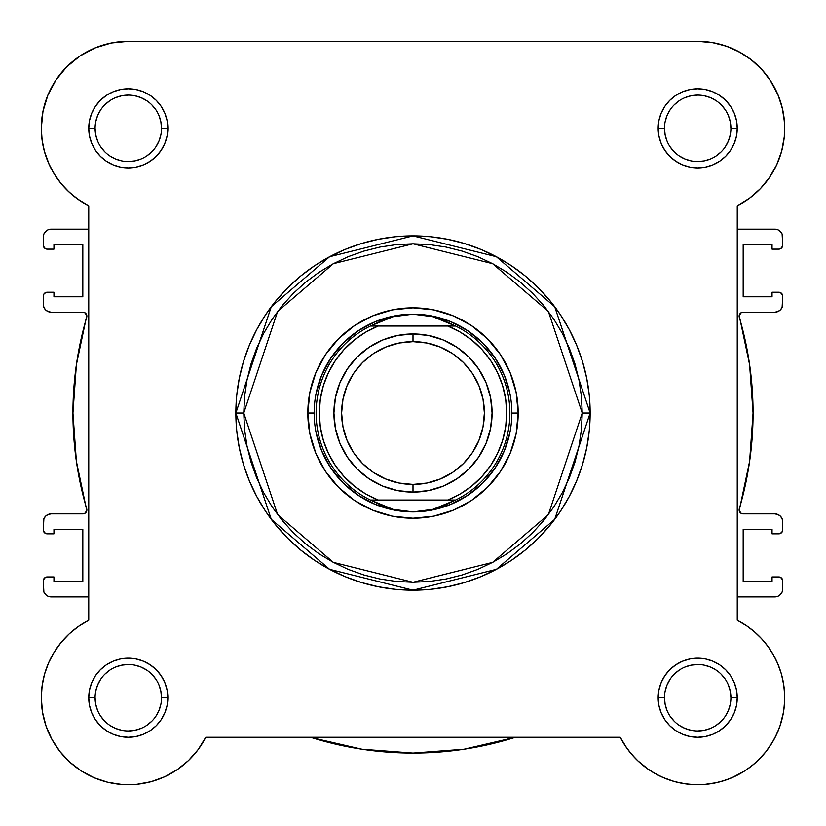 <?xml version="1.0" encoding="UTF-8"?>
<svg xmlns="http://www.w3.org/2000/svg" width="826" height="826" viewBox="0 0 826 826"><rect width="100%" height="100%" fill="white"/><g stroke="black" fill="none" stroke-linecap="round" stroke-linejoin="round"><path stroke-width="1.24" d="M620.233 737.319L626.934 748.325L620.223 737.277L205.777 737.277L198.137 749.605L188.555 760.478L198.137 749.605L205.777 737.277A86.998 86.998 0 0 1 41.3 697.743L42.508 712.188L41.3 697.743L42.116 685.828L41.3 697.743A86.998 86.998 0 0 1 88.754 620.254L88.754 205.819L77.345 198.839L88.609 205.746M73.948 196.258L67.071 190.125L73.948 196.258M63.695 186.593L58.119 179.748L63.695 186.593M55.404 175.814L50.541 167.337L55.404 175.814M49.271 164.715L44.325 151.086M43.768 148.897L41.878 138.303M41.465 133.729L41.341 125.717M42.281 115.33L43.282 109.848L42.281 115.33M46.906 97.613L48.073 94.67M55.538 80.638L58.047 77.004M65.46 68.166L69.632 64.087M77.561 57.655L82.693 54.248M91.562 49.467L97.096 47.113L91.562 49.467M107.432 43.871L112.46 42.787M697.929 41.331L713.54 42.787M718.568 43.871L728.904 47.113M734.438 49.467L743.307 54.248L734.438 49.467M748.439 57.655L756.368 64.087L748.439 57.655M760.539 68.166L767.953 77.004M770.038 79.998L778.082 95.031M779.094 97.613L782.718 109.848L779.094 97.613M783.719 115.33L784.659 125.717M784.535 133.729L784.122 138.303M782.232 148.897L781.572 151.468M777.039 164.033L775.459 167.337L777.039 164.033M770.596 175.814L767.881 179.748M762.305 186.593L758.929 190.125L762.305 186.593M752.052 196.258L748.655 198.839M48.579 163.166L54.103 173.759L48.579 163.166L44.563 151.932L42.116 140.234L41.3 128.329A86.998 86.998 0 0 1 128.298 41.331L697.702 41.331A86.998 86.998 0 0 1 737.246 205.819L749.574 198.168L760.447 188.586L769.584 177.332L776.729 164.715L781.675 151.086L776.729 164.715L769.584 177.332L760.447 188.586L749.574 198.168L737.246 205.819L737.246 620.254L747.489 626.397L755.666 632.871L749.802 628.07M758.764 635.772L763.565 640.904L758.764 635.772M766.352 644.301L770.431 650M772.682 653.614L776.233 660.294M781.437 674.14L777.421 662.896L781.437 674.14L783.884 685.828L784.69 696.225M784.679 699.849L783.812 710.112M783.492 712.188L779.899 726.24L783.492 712.188M779.259 728.026L774.964 737.732M773.26 740.87L766.063 751.546M766.032 751.577L757.297 761.118L766.022 751.598L771.876 743.204L766.022 751.598L759.218 759.249L751.567 766.053L743.163 771.907L751.567 766.053M754.644 763.513L746.219 769.946M744.629 770.999L731.805 777.772M729.874 778.567L720.086 781.809M716.772 782.614L704.051 784.504L716.772 782.614M702.389 784.607L691.011 784.473L702.389 784.607M687.418 784.122L676.257 782.046M674.615 781.613L662.504 777.297M659.427 775.862L650.444 770.782M648.699 769.615L637.445 760.478L648.699 769.615M636.092 759.156L629.071 751.195L636.092 759.156M199.066 748.325L196.929 751.185M189.908 759.156L188.06 760.952M178.117 769.047L175.556 770.782L178.117 769.047M166.573 775.862L163.496 777.297M151.385 781.613L149.743 782.046L151.385 781.613M138.582 784.122L134.989 784.473L138.582 784.122M123.611 784.607L121.949 784.504M109.228 782.614L105.924 781.809M96.126 778.567L93.276 777.38M81.96 771.36L79.781 769.956M71.346 763.503L68.703 761.118M52.74 740.87L51.036 737.742M46.741 728.016L45.884 725.589M42.684 713.189L42.188 710.112L42.684 713.189M41.321 699.849L41.31 696.225M41.775 688.626L42.229 685.064M44.573 674.119L48.579 662.896L44.563 674.14L42.116 685.828M48.269 663.619L49.767 660.294M53.318 653.614L55.569 650M59.648 644.301L62.435 640.904M67.236 635.772L70.334 632.871M71.759 631.622L79.916 625.437M747.489 626.397L737.246 620.254L746.085 625.437L754.241 631.622L761.613 638.725L754.241 631.622M43.272 296.183L43.272 304.288L43.582 294.675L44.439 293.385L47.227 292.228L53.958 292.228L53.958 296.782L82.817 296.782L82.817 244.579L82.817 296.782L53.958 296.782L53.958 292.228L47.227 292.228A3.954 3.954 0 0 0 43.272 296.183M782.728 529.879L782.728 521.774L782.418 531.397L780.281 533.534L778.773 533.833L772.042 533.833L772.042 529.29L743.183 529.29L743.183 581.483L743.183 529.29L772.042 529.29L772.042 533.833L778.773 533.833A3.954 3.954 0 0 0 782.728 529.879M51.181 596.909L88.754 596.909L51.181 596.909L48.156 596.3L45.595 594.586L43.881 592.025L43.272 580.895L43.272 589A7.909 7.909 0 0 0 51.181 596.909L48.156 596.3L45.595 594.586L43.881 592.025M44.439 578.097L43.272 580.895A3.954 3.954 0 0 1 47.227 576.94L53.958 576.94L53.958 581.483L82.817 581.483L82.817 529.29L53.958 529.29L82.817 529.29L82.817 581.483L53.958 581.483L53.958 576.94L47.227 576.94L44.439 578.097L45.719 577.24M53.958 533.833L53.958 529.29L53.958 533.833L47.227 533.833L53.958 533.833M43.272 521.774L43.272 529.879L43.881 518.749L45.595 516.188L48.156 514.464L51.181 513.865L82.899 513.865L84.675 513.452L86.792 510.613L76.395 461.404L72.936 413.031L76.395 364.658L86.792 315.449L84.675 312.62L82.899 312.197L51.181 312.197L48.156 311.598L45.595 309.884L43.881 307.313L43.272 304.288A7.909 7.909 0 0 0 51.181 312.197L82.899 312.197A3.954 3.954 0 0 1 86.699 317.267A340.064 340.064 0 0 0 86.699 508.795A3.954 3.954 0 0 1 82.899 513.865L51.181 513.865A7.909 7.909 0 0 0 43.272 521.774L43.881 518.749M53.958 244.579L82.817 244.579L53.958 244.579L53.958 249.132L53.958 244.579M47.227 249.132L53.958 249.132L47.227 249.132L44.439 247.976L43.272 245.177L43.272 237.072L43.272 245.177A3.954 3.954 0 0 0 47.227 249.132M88.754 229.163L51.181 229.163L88.754 229.163M774.819 229.163L737.246 229.163L774.819 229.163L777.844 229.762L780.405 231.476L782.119 234.047L782.728 245.177L782.728 237.072A7.909 7.909 0 0 0 774.819 229.163L777.844 229.762L780.405 231.476L782.119 234.047M781.561 247.976L782.728 245.177A3.954 3.954 0 0 1 778.773 249.132L772.042 249.132L772.042 244.579L743.183 244.579L743.183 296.782L772.042 296.782L743.183 296.782L743.183 244.579L772.042 244.579L772.042 249.132L778.773 249.132L781.561 247.976L780.281 248.832M772.042 292.228L772.042 296.782L772.042 292.228L778.773 292.228L772.042 292.228M782.728 304.288L782.728 296.183L782.119 307.313L780.405 309.884L777.844 311.598L774.819 312.197L743.101 312.197L741.325 312.62L739.208 315.449L749.605 364.658L753.064 413.031L749.605 461.404L739.208 510.613L741.325 513.452L743.101 513.865L774.819 513.865L777.844 514.464L780.405 516.188L782.119 518.749L782.728 521.774A7.909 7.909 0 0 0 774.819 513.865L743.101 513.865A3.954 3.954 0 0 1 739.301 508.795A340.064 340.064 0 0 0 739.301 317.267A3.954 3.954 0 0 1 743.101 312.197L774.819 312.197A7.909 7.909 0 0 0 782.728 304.288L782.119 307.313M772.042 581.483L743.183 581.483L772.042 581.483L772.042 576.94L772.042 581.483M778.773 576.94L772.042 576.94L778.773 576.94L781.561 578.097L782.728 580.895L782.728 589L782.728 580.895A3.954 3.954 0 0 0 778.773 576.94M737.246 596.909L774.819 596.909L737.246 596.909M43.272 237.072L43.881 234.047L45.595 231.476L48.156 229.762L51.181 229.163A7.909 7.909 0 0 0 43.272 237.072L43.881 234.047M782.728 589L782.119 592.025L780.405 594.586L777.844 596.3L774.819 596.909A7.909 7.909 0 0 0 782.728 589L782.119 592.025M310.493 737.277A340.064 340.064 0 0 0 515.507 737.277L464.036 749.244L413 753.095L361.964 749.244L312.083 737.783M47.227 533.833L44.439 532.677L43.272 529.879A3.954 3.954 0 0 0 47.227 533.833M76.395 461.404L72.936 413.031L76.395 364.658M84.675 312.62L82.899 312.197M48.156 311.598L45.595 309.884L43.881 307.313M45.595 231.476L48.156 229.762M778.773 292.228L781.561 293.385L782.728 296.183A3.954 3.954 0 0 0 778.773 292.228M749.605 364.658L753.064 413.031L749.605 461.404M741.325 513.452L743.101 513.865M777.844 514.464L780.405 516.188L782.119 518.749M780.405 594.586L777.844 596.3M513.917 737.783L464.036 749.244M95.083 697.733L95.083 697.743A33.216 33.216 0 0 0 128.298 730.958A33.216 33.216 0 0 0 161.514 697.743A33.216 33.216 0 0 0 128.298 664.527A33.216 33.216 0 0 0 95.083 697.743L88.754 697.743A39.545 39.545 0 0 1 128.298 658.198A39.545 39.545 0 0 1 167.833 697.743L161.514 697.743A33.216 33.216 0 0 1 128.298 730.958A33.216 33.216 0 0 1 95.083 697.743A33.216 33.216 0 0 1 128.298 664.527A33.216 33.216 0 0 1 161.514 697.743L160.874 691.259L158.984 685.033M161.514 128.329L167.833 128.329A39.545 39.545 0 0 1 128.298 167.874A39.545 39.545 0 0 1 88.754 128.329L89.507 136.042L91.758 143.456L95.413 150.291L100.328 156.29L106.327 161.204L113.162 164.859L120.575 167.11L128.298 167.874L136.011 167.11L143.425 164.859L150.26 161.204L156.259 156.29L161.173 150.291L164.828 143.456L167.079 136.042L167.833 128.329L167.079 120.617L164.828 113.193L161.173 106.358L156.259 100.369L150.26 95.444L143.425 91.789L136.011 89.549L128.298 88.785L120.575 89.549L113.162 91.789L106.327 95.444L100.328 100.369L95.413 106.358L91.758 113.193L89.507 120.617L88.754 128.329L95.083 128.329A33.216 33.216 0 0 0 128.298 161.545A33.216 33.216 0 0 0 161.514 128.329A33.216 33.216 0 0 0 128.298 95.114A33.216 33.216 0 0 0 95.083 128.329L88.754 128.329A39.545 39.545 0 0 1 128.298 88.785A39.545 39.545 0 0 1 167.833 128.329L161.514 128.329A33.216 33.216 0 0 1 128.298 161.545A33.216 33.216 0 0 1 95.083 128.329A33.216 33.216 0 0 1 128.298 95.114A33.216 33.216 0 0 1 161.514 128.329L160.874 121.845L158.984 115.619M730.917 128.329L737.246 128.329A39.545 39.545 0 0 1 697.702 167.874A39.545 39.545 0 0 1 658.167 128.329L658.921 136.042L661.172 143.456L664.827 150.291L669.741 156.29L675.74 161.204L682.575 164.859L689.989 167.11L697.702 167.874L705.425 167.11L712.838 164.859L719.673 161.204L725.672 156.29L730.587 150.291L734.242 143.456L736.493 136.042L737.246 128.329L736.493 120.617L734.242 113.193L730.587 106.358L725.672 100.369L719.673 95.444L712.838 91.789L705.425 89.549L697.702 88.785L689.989 89.549L682.575 91.789L675.74 95.444L669.741 100.369L664.827 106.358L661.172 113.193L658.921 120.617L658.167 128.329L664.486 128.329A33.216 33.216 0 0 0 697.702 161.545A33.216 33.216 0 0 0 730.917 128.329A33.216 33.216 0 0 0 697.702 95.114A33.216 33.216 0 0 0 664.486 128.329L658.167 128.329A39.545 39.545 0 0 1 697.702 88.785A39.545 39.545 0 0 1 737.246 128.329L730.917 128.329A33.216 33.216 0 0 1 697.702 161.545A33.216 33.216 0 0 1 664.486 128.329A33.216 33.216 0 0 1 697.702 95.114A33.216 33.216 0 0 1 730.917 128.329L730.287 121.845L728.398 115.619M664.486 697.733L664.486 697.743A33.216 33.216 0 0 0 697.702 730.958A33.216 33.216 0 0 0 730.917 697.743A33.216 33.216 0 0 0 697.702 664.527A33.216 33.216 0 0 0 664.486 697.743L658.167 697.743A39.545 39.545 0 0 1 697.702 658.198A39.545 39.545 0 0 1 737.246 697.743L730.917 697.743A33.216 33.216 0 0 1 697.702 730.958A33.216 33.216 0 0 1 664.486 697.743A33.216 33.216 0 0 1 697.702 664.527A33.216 33.216 0 0 1 730.917 697.743L730.287 691.259L728.398 685.033M518.181 413.031L511.852 413.083L518.181 413.031L516.157 392.515L510.179 372.784L500.453 354.591L487.371 338.66L471.44 325.578L453.247 315.852L433.516 309.874L413 307.85L392.484 309.874L372.753 315.852L354.56 325.578L338.629 338.66L325.547 354.591L315.821 372.784L309.843 392.515L307.819 413.031A105.181 105.181 0 0 1 413 307.85A105.181 105.181 0 0 1 518.181 413.031A105.181 105.181 0 0 1 413 518.212A105.181 105.181 0 0 1 307.819 413.031L309.843 433.557L315.821 453.288L325.547 471.47L338.629 487.412L354.56 500.494L372.753 510.21L392.484 516.198L413 518.212L433.516 516.198L453.247 510.21L471.44 500.494L487.371 487.412L500.453 471.47L510.179 453.288L516.157 433.557L518.181 413.031M314.148 413.031L307.819 413.031L314.148 413.031M582.237 413.031L548.392 514.577L492.647 562.361L413 582.278L333.353 562.361L277.608 514.577L243.763 413.031L235.854 413.031L271.279 519.327L329.636 569.341L413 590.187L496.364 569.341L554.721 519.327L590.146 413.031L582.237 413.031L581.432 429.623L578.995 446.05L574.958 462.157L569.362 477.8L562.258 492.812L553.719 507.061L543.828 520.401L532.677 532.708L520.37 543.859L507.03 553.75L492.781 562.289L477.769 569.393L462.126 574.989L446.019 579.026L429.592 581.463L413 582.278L396.408 581.463L379.981 579.026L363.874 574.989L348.231 569.393L333.219 562.289L318.97 553.75L305.63 543.859L293.323 532.708L282.172 520.401L272.281 507.061L263.742 492.812L256.638 477.8L251.042 462.157L247.005 446.05L244.568 429.623L243.763 413.031L244.568 396.449L247.005 380.012L251.042 363.905L256.638 348.262L263.742 333.25L272.281 319.012L282.172 305.672L293.323 293.364L305.63 282.203L318.97 272.312L333.219 263.773L348.231 256.669L363.874 251.083L379.981 247.046L396.408 244.61L413 243.794L429.592 244.61L446.019 247.046L462.126 251.083L477.769 256.669L492.781 263.773L507.03 272.312L520.37 282.203L532.677 293.364L543.828 305.672L553.719 319.012L562.258 333.25L569.362 348.262L574.958 363.905L578.995 380.012L581.432 396.449L582.237 413.031L590.146 413.031A177.146 177.146 0 0 1 413 590.187A177.146 177.146 0 0 1 235.854 413.031L236.701 430.398L239.251 447.589L243.474 464.46L249.338 480.825L256.762 496.54L265.704 511.449L276.06 525.419L287.737 538.294L300.612 549.971L314.582 560.327L329.491 569.269L345.206 576.703L361.571 582.557L378.442 586.78L395.633 589.33L413 590.187L430.367 589.33L447.558 586.78L464.429 582.557L480.794 576.703L496.509 569.269L511.418 560.327L525.388 549.971L538.263 538.294L549.94 525.419L560.296 511.449L569.238 496.54L576.662 480.825L582.526 464.46L586.749 447.589L589.299 430.398L590.146 413.031L589.299 395.664L586.749 378.473L582.526 361.612L576.662 345.237L569.238 329.522L560.296 314.613L549.94 300.654L538.263 287.768L525.388 276.09L511.418 265.735L496.509 256.803L480.794 249.369L464.429 243.515L447.558 239.282L430.367 236.732L413 235.885L395.633 236.732L378.442 239.282L361.571 243.515L345.206 249.369L329.491 256.803L314.582 265.735L300.612 276.09L287.737 287.768L276.06 300.654L265.704 314.613L256.762 329.522L249.338 345.237L243.474 361.612L239.251 378.473L236.701 395.664L235.854 413.031A177.146 177.146 0 0 1 413 235.885A177.146 177.146 0 0 1 590.146 413.031L554.721 306.745L496.364 256.721L413 235.885L329.636 256.721L271.279 306.745L235.854 413.031L243.763 413.031L277.608 311.485L333.353 263.7L413 243.794L492.647 263.7L548.392 311.485L582.237 413.031M739.456 52.007L726.199 46.132L739.456 52.007L751.557 59.999L762.15 69.89L770.968 81.413L777.741 94.226L782.294 107.989L784.493 122.32L784.287 136.817L781.675 151.086M54.103 173.759L61.021 183.486L69.208 192.179L78.511 199.665L69.208 192.179L61.021 183.486L54.103 173.759M88.754 620.254L78.511 626.397L88.754 620.254L88.754 205.819L78.511 199.665M69.208 633.883L61.021 642.576L69.208 633.883L78.511 626.397M42.508 712.188L46.101 726.24L42.508 712.188M59.968 751.588L69.859 762.181L59.968 751.588L51.976 739.487L46.101 726.24M151.044 781.706L164.673 776.76L151.044 781.706L136.786 784.318L122.289 784.524L107.958 782.325L94.195 777.772L81.371 770.999L69.859 762.181M694.315 784.669L704.547 784.463L714.697 783.058L704.547 784.463L694.315 784.669L684.124 783.668L674.119 781.479L664.445 778.123L655.235 773.663L646.603 768.139L638.684 761.655L631.591 754.272L625.406 746.115L620.223 737.277A86.998 86.998 0 0 0 759.218 759.249A86.998 86.998 0 0 0 737.246 620.254L737.246 205.819M724.598 780.467L734.138 776.739L743.163 771.907L734.138 776.739L724.598 780.467L714.697 783.058M784.432 704.588L784.638 694.346L784.432 704.588L783.027 714.727L780.436 724.639L776.708 734.169L771.876 743.204M768.108 646.634L761.613 638.725L768.108 646.634L773.621 655.266L778.092 664.476L781.437 674.15L783.637 684.155L784.638 694.346M188.555 760.478L177.301 769.615L164.673 776.76M48.579 662.896L54.103 652.313L61.021 642.576M88.754 205.819A86.998 86.998 0 0 1 41.3 128.329L42.973 111.355L47.918 95.031L55.962 79.998L66.782 66.813L79.967 55.992L95 47.96L111.324 43.004L128.298 41.331L697.702 41.331L712.157 42.539L726.199 46.132M730.917 697.743L737.246 697.743A39.545 39.545 0 0 1 697.702 737.277A39.545 39.545 0 0 1 658.167 697.743L658.921 705.456L661.172 712.869L664.827 719.704L669.741 725.703L675.74 730.618L682.575 734.273L689.989 736.524L697.702 737.277L705.425 736.524L712.838 734.273L719.673 730.618L725.672 725.703L730.587 719.704L734.242 712.869L736.493 705.456L737.246 697.743L736.493 690.03L734.242 682.606L730.587 675.771L725.672 669.783L719.673 664.858L712.838 661.203L705.425 658.952L697.702 658.198L689.989 658.952L682.575 661.203L675.74 664.858L669.741 669.783L664.827 675.771L661.172 682.606L658.921 690.03L658.167 697.743L664.486 697.743L665.126 704.217L667.016 710.453M161.514 697.743L167.833 697.743A39.545 39.545 0 0 1 128.298 737.277A39.545 39.545 0 0 1 88.754 697.743L89.507 705.456L91.758 712.869L95.413 719.704L100.328 725.703L106.327 730.618L113.162 734.273L120.575 736.524L128.298 737.277L136.011 736.524L143.425 734.273L150.26 730.618L156.259 725.703L161.173 719.704L164.828 712.869L167.079 705.456L167.833 697.743L167.079 690.03L164.828 682.606L161.173 675.771L156.259 669.783L150.26 664.858L143.425 661.203L136.011 658.952L128.298 658.198L120.575 658.952L113.162 661.203L106.327 664.858L100.328 669.783L95.413 675.771L91.758 682.606L89.507 690.03L88.754 697.743L95.083 697.743L95.713 704.217L97.602 710.453M316.048 393.744L321.665 375.2L330.803 358.112L343.1 343.131L358.081 330.834L375.169 321.706L393.713 316.079L375.169 321.706L358.081 330.834L343.1 343.131L330.803 358.112L321.665 375.2L316.048 393.744M412.948 314.179L423.036 314.809L432.907 316.719L442.478 319.848L455.632 326.043L447.857 326.043L460.361 332.166L471.822 340.075L481.981 349.594L490.613 360.518L497.541 372.598L502.6 385.566L505.677 399.144L506.72 413.031L505.677 426.918L502.6 440.495L497.541 453.474L490.613 465.554L481.981 476.468L471.822 485.987L460.361 493.907L447.857 500.029L378.143 500.029L365.639 493.907L354.178 485.987L344.019 476.468L335.387 465.554L328.459 453.474L323.4 440.495L320.323 426.918L319.28 413.031L320.323 399.144L323.4 385.566L328.459 372.598L335.387 360.518L344.019 349.594L354.178 340.075L365.639 332.166L378.143 326.043L447.857 326.043L370.368 326.043L454.816 325.64L371.184 325.64L383.522 319.848L393.093 316.719L402.964 314.809L413 314.179A98.852 98.852 0 0 0 314.148 413.031A98.852 98.852 0 0 0 413 511.893L412.99 511.893A98.852 98.852 0 0 1 314.148 413.031A98.852 98.852 0 0 1 413 314.179L432.907 316.719L455.632 326.043A96.879 96.879 0 0 1 455.632 500.029L370.368 500.029L383.522 506.214L393.093 509.353L402.964 511.253L413 511.893L423.036 511.253L432.907 509.353L442.478 506.214L454.816 500.422L371.184 500.422L455.632 500.029L432.907 509.353L413 511.893L393.093 509.353L370.368 500.029A96.879 96.879 0 0 1 370.368 326.043L393.093 316.719L412.948 314.179M432.287 316.079L450.831 321.706L467.919 330.834L482.9 343.131L495.197 358.112L504.335 375.2L509.952 393.744L504.335 375.2L495.197 358.112L482.9 343.131L467.919 330.834L450.831 321.706L432.287 316.079M509.952 432.318L504.335 450.862L495.197 467.95L482.9 482.931L467.919 495.228L450.831 504.366L432.287 509.993L450.831 504.366L467.919 495.228L482.9 482.931L495.197 467.95L504.335 450.862L509.952 432.318M413.052 511.893L413.01 511.893A98.852 98.852 0 0 0 511.852 413.031A98.852 98.852 0 0 0 413 314.179A98.852 98.852 0 0 1 511.852 413.031A98.852 98.852 0 0 1 413 511.893L413.052 511.893M393.713 509.993L375.169 504.366L358.081 495.228L343.1 482.931L330.803 467.95L321.665 450.862L316.048 432.318L321.665 450.862L330.803 467.95L343.1 482.931L358.081 495.228L375.169 504.366L393.713 509.993M100.669 716.183L104.809 721.222M109.827 725.352L115.578 728.429L121.814 730.318M128.278 730.958L134.772 730.318L141.009 728.429M146.739 725.362L151.778 721.222M155.907 716.204L158.984 710.453L160.874 704.217M155.918 679.292L151.778 674.253M146.76 670.123L141.009 667.057L134.772 665.157M128.309 664.527L121.814 665.157L115.578 667.057M109.848 670.113L104.809 674.253M100.679 679.282L97.602 685.033L95.713 691.259M95.083 128.329L95.713 134.803L97.602 141.04M100.669 146.77L104.809 151.819M109.827 155.938L115.578 159.015L121.814 160.905M128.278 161.545L134.772 160.905L141.009 159.015M146.739 155.949L151.778 151.819M155.907 146.791L158.984 141.04L160.874 134.803M155.918 109.879L151.778 104.84M146.76 100.71L141.009 97.644L134.772 95.754M128.309 95.114L121.814 95.754L115.578 97.644M109.848 100.7L104.809 104.84M100.679 109.868L97.602 115.619L95.713 121.845M664.486 128.329L665.126 134.803L667.016 141.04M670.082 146.77L674.222 151.819M679.24 155.938L684.991 159.015L691.228 160.905M697.691 161.545L704.186 160.905L710.422 159.015M716.152 155.949L721.191 151.819M725.321 146.791L728.398 141.04L730.287 134.803M725.331 109.879L721.191 104.84M716.173 100.71L710.422 97.644L704.186 95.754M697.722 95.114L691.228 95.754L684.991 97.644M679.261 100.7L674.222 104.84M670.092 109.868L667.016 115.619L665.126 121.845M670.082 716.183L674.222 721.222M679.24 725.352L684.991 728.429L691.228 730.318M697.691 730.958L704.186 730.318L710.422 728.429M716.152 725.362L721.191 721.222M725.321 716.204L728.398 710.453L730.287 704.217M725.331 679.292L721.191 674.253M716.173 670.123L710.422 667.057L704.186 665.157M697.722 664.527L691.228 665.157L684.991 667.057M679.261 670.113L674.222 674.253M670.092 679.282L667.016 685.033L665.126 691.259M205.777 737.277L620.223 737.277M413 492.12A79.089 79.089 0 0 1 333.91 413.031A79.089 79.089 0 0 1 413 333.952A79.089 79.089 0 0 0 333.91 413.031A79.089 79.089 0 0 0 413 492.12L413 484.418A71.387 71.387 0 0 1 341.613 413.031A71.387 71.387 0 0 1 413 341.654L413 333.952L397.574 335.47L382.737 339.971L369.067 347.271L357.08 357.111L347.24 369.098L339.93 382.768L335.439 397.605L333.91 413.031L335.439 428.467L339.93 443.294L347.24 456.974L357.08 468.951L369.067 478.791L382.737 486.101L397.574 490.603L413 492.12L428.426 490.603L443.263 486.101L456.933 478.791L468.92 468.951L478.76 456.974L486.07 443.294L490.561 428.467L492.089 413.031L490.561 397.605L486.07 382.768L478.76 369.098L468.92 357.111L456.933 347.271L443.263 339.971L428.426 335.47L413 333.952L413 341.654L426.928 343.027L440.32 347.085L452.658 353.683L463.479 362.562L472.348 373.373L478.946 385.721L483.014 399.103L484.387 413.031L483.014 426.959L478.946 440.351L472.348 452.689L463.479 463.51L452.658 472.389L440.32 478.977L426.928 483.045L413 484.418L399.072 483.045L385.68 478.977L373.342 472.389L362.521 463.51L353.652 452.689L347.054 440.351L342.986 426.959L341.613 413.031L342.986 399.103L347.054 385.721L353.652 373.373L362.521 362.562L373.342 353.683L385.68 347.085L399.072 343.027L413 341.654A71.387 71.387 0 0 1 484.387 413.031A71.387 71.387 0 0 1 413 484.418L413 492.12A79.089 79.089 0 0 0 492.089 413.031A79.089 79.089 0 0 0 413 333.952A79.089 79.089 0 0 1 492.089 413.031A79.089 79.089 0 0 1 413 492.12M378.143 326.043L370.368 326.043A96.879 96.879 0 0 0 370.368 500.029L378.143 500.029A93.72 93.72 0 0 1 378.143 326.043M447.857 500.029L455.632 500.029A96.879 96.879 0 0 0 455.632 326.043L447.857 326.043A93.72 93.72 0 0 1 447.857 500.029"/></g></svg>
